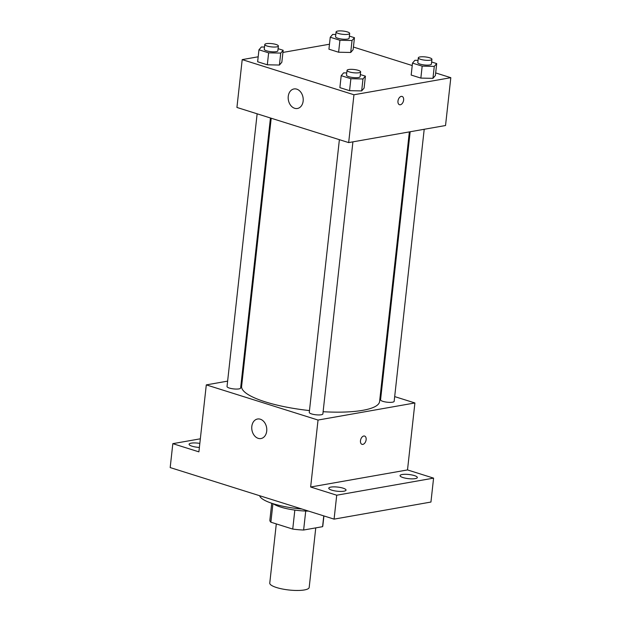 <?xml version="1.0" encoding="UTF-8"?>
<svg xmlns="http://www.w3.org/2000/svg" width="621" height="621" viewBox="0 0 621 621"><rect width="100%" height="100%" fill="white"/><g stroke="black" fill="none" stroke-linecap="round" stroke-linejoin="round"><path stroke-width="0.93" d="M276.298 523.907L269.762 583.088A19.833 4.766 6.3 0 0 282.338 588.987A19.833 4.766 6.3 0 0 304.375 589.95A19.833 4.766 6.3 0 0 309.188 587.443L315.763 527.881M294.835 510.097L292.739 529.076L270.88 522.199A26.633 6.396 6.3 0 1 269.871 520.157L271.734 503.258M323.766 515.888L322.578 526.678A26.633 6.396 6.3 0 0 322.811 526.003L323.921 515.935M322.578 526.678L303.63 530.024A26.633 6.396 6.3 0 1 292.739 529.076M305.726 511.044L303.63 530.024M308.583 511.106A27.27 6.552 -173.7 0 1 273.24 503.74M272.93 503.647L270.88 522.199M259.632 495.713A39.659 9.525 6.3 0 0 301.961 509.026M394.692 396.602L414.906 402.959L407.508 469.926L433.582 478.131L430.943 502.047L334.082 519.133L170.185 467.574L172.824 443.658L200.342 438.806M380.619 392.177L381.387 392.418M414.347 475.577A8.686 2.088 -173.7 0 1 417.328 477.533A8.686 2.088 -173.7 0 1 412.173 478.861A8.686 2.088 -173.7 0 1 403.037 477.572A8.686 2.088 -173.7 0 1 400.056 475.624A8.686 2.088 -173.7 0 1 405.21 474.297A8.686 2.088 -173.7 0 1 414.347 475.577M343.056 488.153A8.686 2.088 -173.7 0 1 346.037 490.101A8.686 2.088 -173.7 0 1 340.882 491.428A8.686 2.088 -173.7 0 1 331.746 490.148A8.686 2.088 -173.7 0 1 328.765 488.199A8.686 2.088 -173.7 0 1 333.919 486.864A8.686 2.088 -173.7 0 1 343.056 488.153M407.508 469.926L310.647 487.011L336.722 495.216L334.082 519.133M433.582 478.131L336.722 495.216M414.906 402.959L318.037 420.044L310.647 487.011M318.037 420.044L206.296 384.888L198.899 451.855L172.824 443.658M266.712 431.121A9.913 7.436 80 0 1 260.983 438.542A9.913 7.436 80 0 1 251.94 430.066A9.913 7.436 80 0 1 257.544 419.012A9.913 7.436 80 0 1 266.712 431.121M199.388 447.438A8.686 2.088 -173.7 0 1 192.06 446.204A8.686 2.088 -173.7 0 1 189.087 444.256A8.686 2.088 -173.7 0 1 199.838 443.394M323.114 411.715A69.405 16.674 6.3 0 0 362.749 410.326A69.405 16.674 6.3 0 0 379.586 401.539L409.355 131.9M271.206 118.231L241.608 386.309A69.405 16.674 6.3 0 0 309.475 410.574M206.296 384.888L227.628 381.131M241.662 378.655L242.469 378.507M257.141 113.806L227.03 386.526A6.839 1.646 6.3 0 0 231.369 388.56A6.839 1.646 6.3 0 0 238.969 388.893A6.839 1.646 6.3 0 0 240.63 388.024L270.445 117.99M410.163 131.753L380.564 399.823A6.839 1.646 6.3 0 0 384.904 401.857A6.839 1.646 6.3 0 0 392.511 402.191A6.839 1.646 6.3 0 0 394.164 401.321L424.205 129.277M352.914 141.852L322.873 413.897A6.839 1.646 -173.7 0 1 315.895 414.781A6.839 1.646 -173.7 0 1 309.274 412.398L339.384 139.678M363.766 436.02A4.339 2.67 -72.5 0 1 364.605 436.066A4.339 2.67 -72.5 0 1 365.854 441.003A4.339 2.67 -72.5 0 1 362.004 444.341A4.339 2.67 -72.5 0 1 360.584 440.048A4.339 2.67 -72.5 0 1 363.766 436.02M364.605 436.066A4.339 2.67 -72.5 0 1 365.854 441.003A4.339 2.67 -72.5 0 1 362.004 444.341M435.67 72.921L450.815 77.687L445.536 125.52L348.668 142.597L236.927 107.449L242.206 59.616L258.189 56.798M353.427 47.049L412.228 65.547M281.841 62.24L279.419 65.042L267.317 64.801L257.637 61.758L267.317 64.801L279.419 65.042L281.841 62.24L283.168 50.278L280.739 53.088L268.637 52.847L258.957 49.796L261.387 46.994L264.507 47.056M435.383 75.537L432.953 78.339L420.852 78.099L411.172 75.056L420.852 78.099L432.953 78.339L435.383 75.537L436.703 63.583L434.273 66.385L422.171 66.144L412.491 63.101L414.921 60.291L418.042 60.353M282.928 52.428L329.479 44.223M450.815 77.687L353.954 94.765L242.206 59.616M353.132 49.664L350.71 52.467L338.608 52.226L328.928 49.183L338.608 52.226L350.71 52.467L353.132 49.664L354.459 37.71L352.029 40.512L339.928 40.272L330.248 37.229L332.677 34.419L335.798 34.489M364.092 88.112L361.663 90.914L349.561 90.674L339.881 87.631L349.561 90.674L361.663 90.914L364.092 88.112L365.412 76.15L362.982 78.96L350.881 78.72L341.201 75.669L343.63 72.867L346.751 72.929M353.954 94.765L348.668 142.597M303.149 101.06A9.913 7.436 80 0 1 297.42 108.481A9.913 7.436 80 0 1 288.377 100.004A9.913 7.436 80 0 1 293.981 88.95A9.913 7.436 80 0 1 303.149 101.06M401.259 96.387A4.339 2.67 -72.5 0 1 402.098 96.434A4.339 2.67 -72.5 0 1 403.347 101.378A4.339 2.67 -72.5 0 1 399.497 104.716A4.339 2.67 -72.5 0 1 398.077 100.423A4.339 2.67 -72.5 0 1 401.259 96.387M402.098 96.434A4.339 2.67 -72.5 0 1 403.347 101.378A4.339 2.67 -72.5 0 1 399.497 104.716M360.343 74.559L365.412 76.15M347.038 70.375L346.51 75.164A6.839 1.646 6.3 0 0 350.842 77.198A6.839 1.646 6.3 0 0 358.449 77.532A6.839 1.646 6.3 0 0 360.11 76.662L360.638 71.881A6.839 1.646 6.3 0 0 354.017 69.498A6.839 1.646 6.3 0 0 347.038 70.375A6.839 1.646 6.3 0 0 351.37 72.416A6.839 1.646 6.3 0 0 358.977 72.742A6.839 1.646 6.3 0 0 360.638 71.881M362.982 78.96L361.663 90.914M350.881 78.72L349.561 90.674M341.201 75.669L339.881 87.631M278.092 48.686L283.168 50.278M264.787 44.502L264.259 49.292A6.839 1.646 6.3 0 0 268.598 51.326A6.839 1.646 6.3 0 0 276.205 51.659A6.839 1.646 6.3 0 0 277.859 50.79L278.387 46.008A6.839 1.646 6.3 0 0 271.773 43.625A6.839 1.646 6.3 0 0 264.787 44.502A6.839 1.646 6.3 0 0 269.126 46.544A6.839 1.646 6.3 0 0 276.733 46.87A6.839 1.646 6.3 0 0 278.387 46.008M280.739 53.088L279.419 65.042M268.637 52.847L267.317 64.801M258.957 49.796L257.637 61.758M431.634 61.984L436.703 63.583M418.329 57.807L417.801 62.589A6.839 1.646 6.3 0 0 422.133 64.623A6.839 1.646 6.3 0 0 429.74 64.957A6.839 1.646 6.3 0 0 431.401 64.087L431.929 59.306A6.839 1.646 6.3 0 0 425.307 56.922A6.839 1.646 6.3 0 0 418.329 57.807A6.839 1.646 6.3 0 0 422.668 59.841A6.839 1.646 6.3 0 0 430.268 60.175A6.839 1.646 6.3 0 0 431.929 59.306M434.273 66.385L432.953 78.339M422.171 66.144L420.852 78.099M412.491 63.101L411.172 75.056M349.382 36.111L354.459 37.71M336.077 31.935L335.55 36.717A6.839 1.646 6.3 0 0 339.889 38.75A6.839 1.646 6.3 0 0 347.496 39.084A6.839 1.646 6.3 0 0 349.149 38.215L349.677 33.433A6.839 1.646 6.3 0 0 343.064 31.05A6.839 1.646 6.3 0 0 336.077 31.935A6.839 1.646 6.3 0 0 340.417 33.969A6.839 1.646 6.3 0 0 348.024 34.302A6.839 1.646 6.3 0 0 349.677 33.433M352.029 40.512L350.71 52.467M339.928 40.272L338.608 52.226M330.248 37.229L328.928 49.183"/></g></svg>
